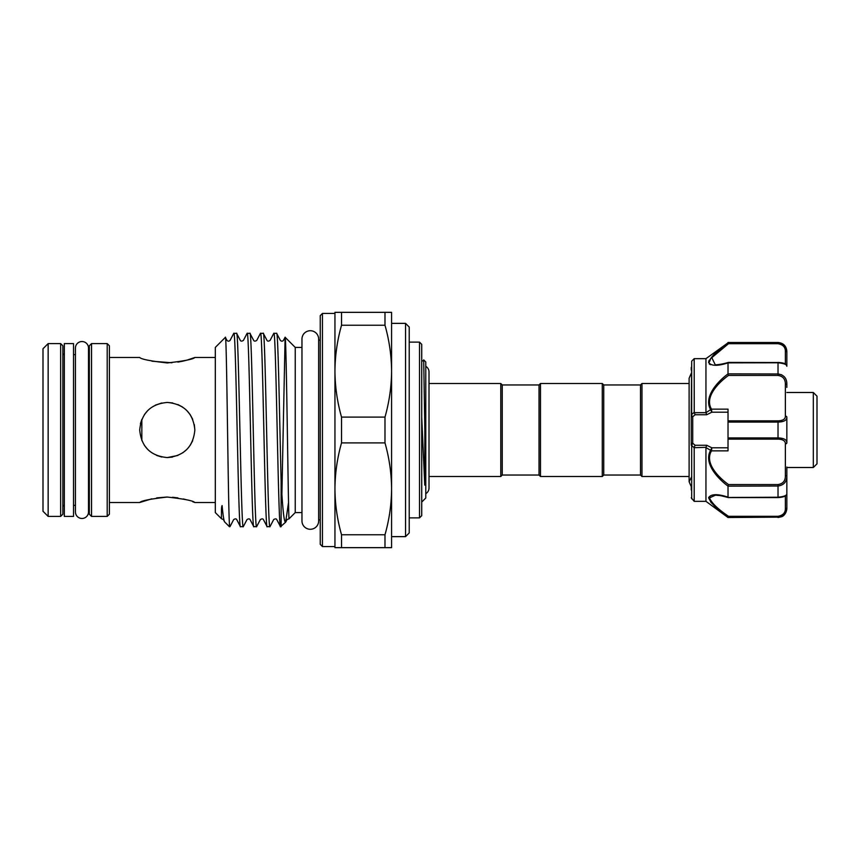 <?xml version="1.0" encoding="UTF-8"?>
<svg xmlns="http://www.w3.org/2000/svg" width="860" height="860" viewBox="0 0 860 860"><rect width="100%" height="100%" fill="white"/><g stroke="black" fill="none" stroke-linecap="round" stroke-linejoin="round"><path stroke-width="1.29" d="M81.98 341.527A6.547 6.547 0 0 0 75.433 348.074L75.433 511.926A6.547 6.547 0 0 0 81.98 518.472A6.547 6.547 0 0 0 88.516 511.926L88.516 348.074A6.547 6.547 0 0 0 81.98 341.527M813.323 392.493L817 396.17L817 463.83L813.323 467.507L813.323 392.493L786.846 392.493M715.37 495.199L709.446 497.94C711.919 503.315 718.272 509.432 728.495 516.301L728.022 517.161C717.466 509.776 710.983 503.283 708.575 497.682C711.016 493.909 717.498 493.726 728.022 497.134L728.022 486.137C717.38 478.235 703.362 462.927 710.639 450.317L705.952 447.598L706.683 445.265L711.811 447.791L711.51 450.855C704.265 462.863 718.315 477.246 728.495 484.556L778.02 484.556C782.966 483.793 785.416 480.847 785.374 475.72L785.374 443.921C785.416 440.911 782.966 439.32 778.02 439.137L728.022 439.137L728.022 450.855L711.51 450.855A1.473 0.785 29.9 0 1 710.639 450.317M786.846 467.023L786.846 507.647A1.473 0.924 180 0 1 785.374 508.572L785.374 495.94M728.495 497.478L778.02 497.231C783.879 496.596 786.814 495.5 786.846 493.93C786.481 496.059 783.535 497.273 778.02 497.575L728.312 497.575M691.246 489.931L691.246 485.373M705.985 447.329L694.192 447.716L691.246 445.19L691.246 414.81L691.246 444.093A1.473 0.881 0 0 1 692.719 443.222L695.106 445.265L706.683 445.265M691.246 367.381L691.246 370.069M694.192 447.716L694.192 501.337L691.246 497.779M778.02 517.516L781.718 516.699C781.6 516.849 786.169 515.215 786.846 508.69L786.846 507.647C786.814 512.947 783.879 516.118 778.02 517.15L728.022 517.516L705.952 501.337L705.952 447.598M709.328 364.017L710.5 364.704M710.575 501.864L715.316 506.787M715.38 506.852L721.68 512.194M705.952 412.402L705.952 358.663L694.192 358.663L694.235 412.671L705.985 412.671L710.639 409.683C703.362 397.073 717.38 381.765 728.022 373.863L728.022 362.866C717.487 366.274 711.005 366.091 708.575 362.339C710.994 356.707 717.476 350.203 728.022 342.839L705.952 358.663M781.74 374.82L778.02 373.982C783.879 374.831 786.814 378.207 786.846 384.13L786.846 387.398M640.507 475.042L640.507 384.957L641.979 383.485L641.979 476.515L640.507 475.042L603.741 475.042L603.741 384.957L602.269 383.485L540.488 383.485L540.488 476.515L602.269 476.515L602.269 383.485M540.488 476.515L539.026 475.042L539.026 384.957L502.251 384.957L500.778 383.485L429.011 383.485M539.026 475.042L502.251 475.042L502.251 384.957M502.251 475.042L500.778 476.515L500.778 383.485M425.775 366.328A6.547 6.547 0 0 1 429.011 371.982L429.011 488.018A6.547 6.547 0 0 1 425.775 493.672M421.722 502.068L425.775 498.026L425.775 361.974L423.7 359.899L423.066 360.963L421.722 360.738M421.722 417.154L424.765 485.083L424.851 430L423.7 359.899M62.855 506.852A1.473 1.473 0 0 1 64.328 505.379M62.855 353.148A1.473 1.473 0 0 0 64.328 354.621M60.651 343.591L62.855 345.795L62.855 514.205L60.651 516.409L60.651 343.591L48.149 343.591L48.149 516.409L60.651 516.409M48.149 516.409L43 511.259L43 348.741L48.149 343.591M64.328 343.591L64.328 516.409L73.519 516.409L73.519 343.591L64.328 343.591M301.967 512.582L295.238 512.582L295.238 347.418L285.112 337.281L281.897 493.844M295.238 512.582L289.067 518.752C288.39 524.417 286.38 332.519 285.112 337.281M285.047 337.313L283.435 340.41C282.456 341.409 281.435 341.409 280.36 340.41L276.608 333.293C278.113 329.821 279.618 421.035 281.123 480.987C282.596 509.012 284.101 522.74 285.617 522.203L288.573 502.294M285.617 522.203L280.51 526.707L276.769 519.59C276.254 518.644 275.221 518.644 273.684 519.59L269.933 526.707L267.084 526.621L263.418 519.59C262.891 518.644 261.87 518.644 260.344 519.59L256.592 526.707L253.743 526.621L250.077 519.59C249.55 518.644 248.529 518.644 247.003 519.59L243.251 526.707L240.402 526.621L236.736 519.59C236.188 518.644 235.156 518.644 233.662 519.59L229.996 526.621L229.426 526.707L229.426 524.127L229.91 526.707M276.608 333.293L273.76 333.379L270.094 340.41C268.567 341.356 267.546 341.356 267.019 340.41L263.267 333.293C265.493 327.316 267.707 532.684 269.933 526.707M280.51 526.707C278.296 532.684 276.071 327.316 273.846 333.293M281.123 526.707L281.123 480.987M263.267 333.293L260.419 333.379L256.753 340.41C255.226 341.356 254.205 341.356 253.678 340.41L249.927 333.293C252.152 327.316 254.367 532.684 256.592 526.707M267.17 526.707C264.955 532.684 262.73 327.316 260.505 333.293M249.927 333.293L247.078 333.379L243.412 340.41C241.886 341.356 240.854 341.356 240.327 340.41L236.586 333.293C238.8 327.316 241.026 532.684 243.251 526.707M253.829 526.707C251.604 532.684 249.389 327.316 247.164 333.293M236.586 333.293L233.737 333.379L230.072 340.41C229.029 341.409 227.997 341.409 226.986 340.41L225.352 337.367C226.739 330.39 228.094 504.315 229.426 524.127M240.488 526.707C238.263 532.684 236.038 327.316 233.823 333.293M221.45 518.731L223.396 519.59L224.675 521.956C223.912 521.117 223.052 515.656 222.095 505.562C221.095 507.572 221.622 513.269 221.407 515L221.45 518.731L215.301 512.582L215.301 347.418L225.352 337.367M224.675 521.956L229.426 526.707M301.967 347.418L295.238 347.418M172.645 402.953L167.281 402.426C184.051 404.05 193.242 413.241 194.854 429.989C193.231 446.781 184.04 455.972 167.281 457.574C150.511 455.961 141.309 446.759 139.707 429.989C141.352 413.208 150.543 404.017 167.281 402.426L172.742 402.974M215.301 357.491L194.854 357.491C193.221 359.254 184.04 361.071 167.291 362.941C150.511 361.06 141.309 359.243 139.707 357.491L109.403 357.491M151.854 498.811L139.707 502.509L109.403 502.509M139.707 502.509C141.33 500.746 150.522 498.929 167.281 497.058C184.051 498.94 193.253 500.756 194.854 502.509L192.801 501.756M215.301 502.509L194.854 502.509M107.199 516.409L107.199 343.591L91.536 343.591L91.536 516.409L107.199 516.409L109.403 514.205L109.403 345.795L107.199 343.591M75.433 354.621L73.519 354.621M75.433 505.379L73.519 505.379M91.536 516.409L89.332 514.205L89.332 345.795L91.536 343.591M151.973 361.211L171.914 362.78M177.88 362.103L182.61 361.211M182.836 361.157L186.835 360.146M187.233 360.039L194.854 357.491M166.937 497.058L156.617 497.908M147.834 410.446L144.609 414.305M141.825 419.4L140.416 423.765M161.83 402.964L155.273 405.178M147.791 410.489L144.394 414.606M141.846 419.347L141.835 440.632M144.394 445.383L147.748 449.468M156.66 455.445L161.83 457.036M89.332 353.148A1.473 1.473 0 0 1 88.516 354.46M89.332 506.852A1.473 1.473 0 0 0 88.516 505.54M318.662 339.066A8.342 8.342 0 0 0 310.31 330.724A8.342 8.342 0 0 0 301.967 339.077L301.967 520.934A8.342 8.342 0 0 0 310.31 529.276A8.342 8.342 0 0 0 318.662 520.934L318.662 339.066L318.662 340.119L320.242 340.119M318.662 520.934L318.662 519.881L320.242 519.881M419.519 342.119L421.722 344.322L421.722 515.678L419.519 517.881L419.519 342.119L409.22 342.119M405.544 323.371L409.22 327.047L409.22 532.953L405.544 536.629L405.544 323.371L391.579 323.371L391.579 371.165C391.461 355.675 389.268 340.366 384.99 325.241L341.527 325.241C337.249 340.399 335.056 355.707 334.948 371.165L334.948 313.438L322.446 313.438L322.446 546.562L320.242 544.358L320.242 315.642L322.446 313.438M405.544 536.629L391.579 536.629L391.579 488.835C391.461 473.344 389.268 458.036 384.99 442.9L341.527 442.9C337.249 458.058 335.056 473.365 334.948 488.835L334.948 312.341L341.527 312.341L341.527 325.241M419.519 517.881L409.22 517.881M322.446 546.562L334.948 546.562L334.948 488.835C335.056 504.325 337.249 519.634 341.527 534.759L341.527 547.659L334.948 547.659L334.948 488.835M334.948 371.165C335.056 386.656 337.249 401.964 341.527 417.1L341.527 442.9M341.527 312.341L391.579 312.341L391.579 371.165C391.472 386.635 389.279 401.942 384.99 417.1L341.527 417.1M384.99 325.241L384.99 312.341M341.527 534.759L384.99 534.759C389.279 519.601 391.472 504.293 391.579 488.835L391.579 371.165M391.579 488.835L391.579 547.659L341.527 547.659M384.99 547.659L384.99 534.759M384.99 442.9L384.99 417.1M177.891 455.456L167.281 457.574L172.516 457.079M182.653 452.897L186.77 449.511M190.167 445.383L192.726 440.642M194.854 430L194.317 424.56M192.726 419.358L190.178 414.627M190.146 414.584L186.77 410.5M182.653 407.102L177.934 404.565M186.674 499.81L183.287 498.94M177.912 497.897L172.559 497.273M785.374 416.079L785.374 384.28C785.416 379.163 782.966 376.218 778.02 375.444L728.495 375.444C718.315 382.754 704.265 397.137 711.51 409.145L728.022 409.145L728.022 420.862L778.02 420.862C782.966 420.68 785.416 419.089 785.374 416.079A1.473 1.139 -0 0 1 786.846 417.229L786.846 442.771A1.473 1.139 180 0 1 785.374 443.921M781.697 343.677L778.02 342.484C783.385 343.011 786.33 345.957 786.846 351.31L786.846 366.274M709.102 360.394L708.575 362.318M710.639 409.683A1.473 0.785 150.1 0 1 711.51 409.145L711.811 412.209L706.683 414.735L695.106 414.735L692.719 416.777L691.246 414.81L691.676 361.178L691.676 414.574L694.192 412.284M728.022 342.839L778.02 342.85C783.879 343.892 786.814 347.064 786.846 352.353L786.341 349.096M728.022 373.863L778.02 373.982L778.02 362.425C784.782 362.931 785.857 363.769 786.846 366.07C786.814 364.5 783.879 363.393 778.02 362.769L728.022 362.866M779.02 437.955L778.02 437.933C783.879 438.084 786.814 439.696 786.846 442.771M786.846 417.229C786.814 420.303 783.879 421.927 778.02 422.066L728.022 422.066L728.022 420.862M728.022 439.137L728.022 422.066M785.374 475.72L786.846 475.87C786.814 481.793 783.879 485.18 778.02 486.018L728.022 486.137M709.457 361.856L710.349 359.566M711.446 358.072L722.486 348.236M728.495 516.301L778.02 516.301C782.966 515.387 785.416 512.818 785.374 508.572M786.846 352.353A1.473 0.924 180 0 0 785.374 351.428C785.416 347.193 782.966 344.613 778.02 343.699L728.495 343.699L711.79 357.663L715.262 364.801M711.564 450.307L710.693 450.135L711.811 447.791L728.022 447.791M694.235 447.329L695.106 445.265M691.246 415.907A1.473 0.881 -0 0 0 692.719 416.777L692.719 443.222L691.676 445.426L691.676 498.821M728.022 412.209L711.811 412.209L710.693 409.865L711.564 409.693M706.683 414.735L705.985 412.671M695.106 414.735L694.235 412.671M728.033 486.018L728.495 484.556M785.374 384.28L786.846 384.13M728.495 375.444L728.033 373.982M728.495 343.699L728.033 342.85M728.033 517.15L778.02 517.15L778.02 516.301M728.022 437.933L778.02 437.933L778.02 420.862M778.02 497.467L778.02 484.556M785.374 364.06L785.374 351.428M778.02 437.933L778.02 439.137M778.02 375.444L778.02 373.982M778.02 343.699L778.02 342.85M728.312 362.425L778.02 362.522M813.323 467.507L786.846 467.507M705.952 501.337L694.192 501.337M691.246 373.39L689.118 378.228L689.118 383.485L641.979 383.485M641.979 476.515L689.118 476.515L689.118 481.772L689.118 378.228M603.741 475.042L602.269 476.515M500.778 476.515L429.011 476.515M285.81 521.923L287.025 519.59L289.067 518.752M539.026 384.957L540.488 383.485M640.507 384.957L603.741 384.957M691.246 486.61L689.118 481.772L691.762 476.515M691.676 361.178L694.192 358.663M778.02 342.484L728.022 342.484M728.259 362.436C721.97 364.511 714.434 365.016 715.197 364.801L715.37 364.801M715.176 495.199L716.466 495.231C720.325 495.833 717.111 494.629 728.259 497.564"/></g></svg>
